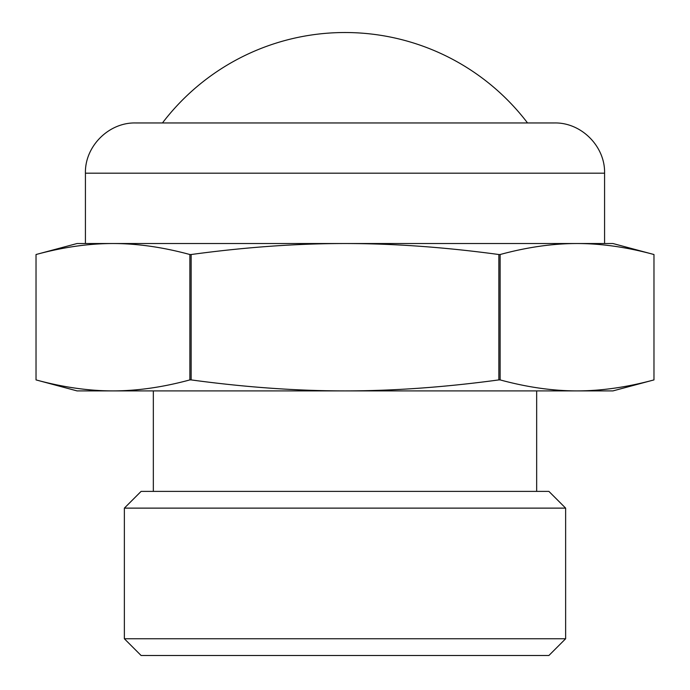 <?xml version="1.0" encoding="UTF-8"?>
<svg xmlns="http://www.w3.org/2000/svg" width="690" height="690" viewBox="0 0 690 690"><rect width="100%" height="100%" fill="white"/><g stroke="black" fill="none" stroke-linecap="round" stroke-linejoin="round"><path stroke-width="1.03" d="M124.364 508.125L565.636 508.125L548.895 491.384L141.105 491.384L124.364 508.125L124.364 638.75L565.636 638.75L565.636 508.125M124.364 638.75L141.105 655.5L548.895 655.5L565.636 638.75M653.973 254.524C627.003 247.193 601.361 243.527 577.047 243.527L612.944 243.527L653.973 254.524L653.973 379.905L653.973 254.524M577.047 243.527C552.733 243.527 527.091 247.193 500.121 254.524L498.853 254.524C444.912 247.193 393.628 243.527 345 243.527L577.047 243.527M345 243.527C296.372 243.527 245.088 247.193 191.147 254.524L189.879 254.524C162.909 247.193 137.267 243.527 112.953 243.527L345 243.527M112.953 243.527C88.639 243.527 62.997 247.193 36.027 254.524L36.027 379.905C62.997 387.237 88.639 390.902 112.953 390.902L77.056 390.902L36.027 379.905L36.027 254.524L77.056 243.527L112.953 243.527M191.147 379.905C245.088 387.237 296.372 390.902 345 390.902L112.953 390.902C137.267 390.902 162.909 387.237 189.879 379.905L191.147 379.905L191.147 254.524M345 390.902C393.628 390.902 444.912 387.237 498.853 379.905L500.121 379.905C527.091 387.237 552.733 390.902 577.047 390.902L345 390.902M577.047 390.902C601.361 390.902 627.003 387.237 653.973 379.905L612.944 390.902L577.047 390.902M498.853 254.524L498.853 379.905M500.121 379.905L500.121 254.524M189.879 254.524L189.879 379.905M153.335 491.384L153.335 390.902M85.422 243.527L85.422 173.19C84.732 146.349 108.822 122.259 135.663 122.958L554.337 122.958C581.187 122.259 605.268 146.349 604.578 173.19L85.422 173.19M536.665 491.384L536.665 390.902M604.578 243.527L604.578 173.19M527.539 122.958A229.442 229.442 0 0 0 162.461 122.958"/></g></svg>
